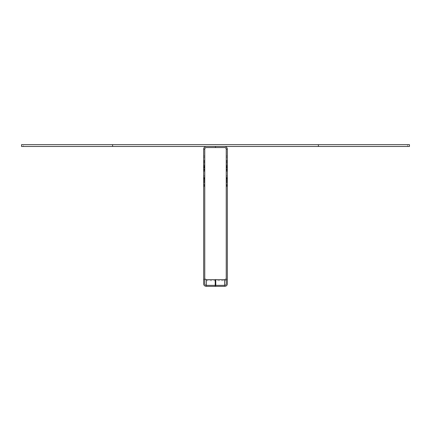 <?xml version="1.0" encoding="UTF-8"?>
<svg xmlns="http://www.w3.org/2000/svg" width="431" height="431" viewBox="0 0 431 431"><rect width="100%" height="100%" fill="white"/><g stroke="black" fill="none" stroke-linecap="round" stroke-linejoin="round"><path stroke-width="0.32" stroke-dasharray="2.15 1.62" d="M227.336 283.873L227.336 278.146L226.243 278.146L226.243 149.196L227.336 149.196A2.731 2.731 0 0 0 224.605 146.465L215.775 146.465L224.605 146.465M226.243 278.146L226.243 283.873M226.243 178.386L226.243 169.879L226.243 178.386L227.336 178.386L227.336 180.993L227.336 177.61L227.336 183.03L227.336 169.879L227.336 178.386M226.243 165.046L226.243 166.969L226.243 165.046L227.336 165.046L227.336 166.969L227.336 165.046M226.243 162.245L226.243 166.269L226.243 162.245L227.336 162.137L227.336 166.269L227.336 162.245M226.243 161.474L226.243 155.974L226.243 161.474L227.336 161.587L227.336 155.974L227.336 161.474M226.243 184.484L226.243 178.423L226.243 184.484L227.336 184.484L227.336 185.642L227.336 178.423L227.336 184.484M226.243 169.814L226.243 177.728L226.243 169.814L227.336 169.636L227.336 177.728L227.336 169.814M226.243 155.952L226.243 163.974L226.243 155.952L227.336 155.952L227.336 163.974L227.336 155.952M226.243 185.971L226.243 180.896L226.243 186.548L226.243 185.971L227.336 185.971L227.336 180.896L227.336 185.971M226.243 178.924L226.243 175.53L226.243 178.924L227.336 178.924L227.336 175.53L227.336 178.924L226.243 178.919M226.243 166.339L226.243 171.204L226.243 165.736L226.243 166.339L227.336 166.339L227.336 171.204L227.336 166.339M226.243 167.201L226.243 160.526L226.243 167.201L227.336 167.201L227.336 162.342L227.336 169.302L227.336 160.526L227.336 167.201M215.775 286.356L215.775 280.629L224.605 280.629A2.731 2.484 180 0 0 227.336 278.146L227.336 149.196M227.336 166.969L226.243 166.964L227.336 166.969M226.243 166.797L227.336 166.797M226.243 160.838L227.336 160.838M226.243 160.526L227.336 160.526M226.243 168.128L227.336 168.128M226.243 169.302L227.336 169.302M226.243 169.227L227.336 169.227M226.243 167.901L227.336 167.901M226.243 167.961L227.336 167.961M226.243 162.342L227.336 162.342M226.243 166.016L227.336 166.016M226.243 167.681L227.336 167.681M226.243 167.74L227.336 167.74M226.243 167.373L227.336 167.373M226.243 167.799L227.336 167.799M226.243 167.874L227.336 167.874M226.243 169.2L227.336 169.2M226.243 169.119L227.336 169.119M226.243 168.941L227.336 168.941M226.243 169.011L227.336 169.011M226.243 170.601L227.336 170.601M226.243 170.924L227.336 170.924M226.243 178.644L227.336 178.644M226.243 177.863L227.336 177.863M226.243 178.531L227.336 178.531M226.243 180.896L227.336 180.896M226.243 181.171L227.336 181.171M226.243 184.813L227.336 184.813M226.243 157.277L227.336 157.277L226.243 157.293M226.243 162.988L227.336 162.988M226.243 163.974L227.336 163.974M226.243 177.707L227.336 177.707L226.243 177.712M226.243 177.728L227.336 177.728M226.243 169.636L227.336 169.636M226.243 179.091L227.336 179.091M226.243 178.423L227.336 178.423M226.243 185.642L227.336 185.642M226.243 155.974L227.336 155.974M226.243 161.587L227.336 161.587M226.243 166.269L227.336 166.269M226.243 164.944L227.336 164.944M226.243 162.137L227.336 162.137M226.243 165.644L227.336 165.644M226.243 165.994L227.336 165.994M226.243 178.364L227.336 178.364M226.243 178.272L227.336 178.272M226.243 169.879L227.336 169.879M226.243 169.954L227.336 169.954M226.243 180.336L227.336 180.336M226.243 181.715L227.336 181.715M226.243 182.054L227.336 182.054M226.243 181.149L227.336 181.149M226.243 179.528L227.336 179.528M226.243 180.023L227.336 180.023M226.243 182.76L227.336 182.76M226.243 183.03L227.336 183.03M226.243 182.857L227.336 182.857M226.243 178.068L227.336 178.068M226.243 180.993L227.336 180.993M226.243 178.962L227.336 178.962M226.243 149.196A1.638 1.638 0 0 0 224.605 147.553L215.775 147.553L215.5 147.283L215.775 146.465M215.775 280.629L206.395 280.629A2.731 2.484 0 0 1 203.664 278.146L203.664 149.196L204.757 149.196A1.638 1.638 0 0 1 206.395 147.553L215.225 147.553L215.5 147.283L215.225 146.465L206.395 146.465L215.225 146.465M215.5 279.886L215.5 280.382L215.5 279.886M215.5 286.109L215.5 280.382L215.5 286.109M204.757 283.873L204.757 278.146L203.664 278.146L203.664 283.873M203.664 177.712L203.664 169.636L203.664 177.728L204.757 177.61L204.757 183.03L204.757 169.636L204.757 177.728L203.664 177.712M203.664 167.961L203.664 160.526L203.664 167.961L204.757 167.901L204.757 169.302L204.757 160.526L204.757 167.961M203.664 166.016L203.664 171.204L203.664 166.016L204.757 166.016L204.757 165.736L204.757 171.204L204.757 166.016M203.664 177.863L203.664 175.53L203.664 178.924L203.664 176.85L203.664 178.531L203.664 177.863L204.757 177.863L204.757 175.53L204.757 177.863M203.664 181.171L203.664 186.548L203.664 181.171L204.757 180.896L204.757 186.548L204.757 181.171M203.664 162.988L203.664 155.952L203.664 163.974L203.664 162.988L204.757 162.988L204.757 155.952L204.757 162.988M203.664 185.642L203.664 178.423L203.664 185.642L204.757 185.642L204.757 178.423L204.757 185.642M203.664 157.293L203.664 161.587L203.664 155.974L203.664 157.293L204.757 157.293L204.757 161.587L204.757 155.974L204.757 157.293L203.664 157.277M203.664 166.269L203.664 162.137L203.664 166.269L204.757 166.269L204.757 162.137L204.757 166.269M203.664 165.046L203.664 166.969L203.664 165.046L204.757 165.046L204.757 166.969L204.757 165.046M204.757 278.146L204.757 149.196M204.757 166.969L203.664 166.964L204.757 166.969M203.664 165.644L204.757 165.644M203.664 165.994L204.757 165.994M203.664 164.944L204.757 164.944M203.664 162.137L204.757 162.137M203.664 162.245L204.757 162.245M203.664 155.974L204.757 155.974M203.664 161.587L204.757 161.587M203.664 161.474L204.757 161.474M203.664 184.484L204.757 184.484M203.664 179.091L204.757 179.091M203.664 178.423L204.757 178.423M203.664 169.814L204.757 169.814M203.664 177.728L204.757 177.728M203.664 169.636L204.757 169.636M203.664 163.974L204.757 163.974M203.664 155.952L204.757 155.952M203.664 184.813L204.757 184.813M203.664 185.971L204.757 185.971M203.664 180.896L204.757 180.896M203.664 178.531L204.757 178.531M203.664 178.924L204.757 178.924L203.664 178.919M203.664 178.644L204.757 178.644M203.664 167.681L204.757 167.681M203.664 167.74L204.757 167.74M203.664 167.373L204.757 167.373M203.664 167.799L204.757 167.799M203.664 167.874L204.757 167.874M203.664 169.2L204.757 169.2M203.664 169.119L204.757 169.119M203.664 168.941L204.757 168.941M203.664 169.011L204.757 169.011M203.664 170.601L204.757 170.601M203.664 170.924L204.757 170.924M203.664 166.339L204.757 166.339M203.664 162.342L204.757 162.342M203.664 167.201L204.757 167.201M203.664 166.797L204.757 166.797M203.664 160.838L204.757 160.838M203.664 160.526L204.757 160.526M203.664 168.128L204.757 168.128M203.664 169.302L204.757 169.302M203.664 169.227L204.757 169.227M203.664 167.901L204.757 167.901M203.664 180.993L204.757 180.993M203.664 178.962L204.757 178.962M203.664 178.386L204.757 178.386M203.664 178.364L204.757 178.364M203.664 178.272L204.757 178.272M203.664 169.879L204.757 169.879M203.664 169.954L204.757 169.954M203.664 180.336L204.757 180.336M203.664 181.715L204.757 181.715M203.664 182.054L204.757 182.054M203.664 181.149L204.757 181.149M203.664 179.528L204.757 179.528M203.664 180.023L204.757 180.023M203.664 182.76L204.757 182.76M203.664 183.03L204.757 183.03M203.664 182.857L204.757 182.857M203.664 178.068L204.757 178.068M203.664 149.196A2.731 2.731 0 0 1 206.395 146.465M215.225 286.356L215.225 280.629M112.604 146.465L409.45 146.465L409.45 144.644L21.55 144.644L21.55 146.465L318.396 146.465L23.371 146.465L23.371 144.644L407.629 144.644L23.371 144.644L23.371 146.465L112.604 146.465L112.604 144.644M407.629 146.465L407.629 144.644L407.629 146.465M224.605 280.629L224.605 286.356M206.395 286.356L206.395 280.629M318.396 146.465L318.396 144.644M226.243 165.736L227.336 165.736M226.243 171.204L227.336 171.204M226.243 175.53L227.336 175.53M227.336 176.85L226.243 176.85M226.243 186.548L227.336 186.548M227.336 185.228L226.243 185.228M226.243 177.61L227.336 177.61M204.757 185.228L203.664 185.228M203.664 186.548L204.757 186.548M204.757 176.85L203.664 176.85M203.664 175.53L204.757 175.53M203.664 171.204L204.757 171.204M203.664 165.736L204.757 165.736M203.664 177.61L204.757 177.61"/><path stroke-width="0.65" d="M224.605 146.465A2.731 2.731 0 0 1 227.336 149.196L226.243 149.196L226.243 283.873A1.638 1.492 0 0 1 224.605 285.365L215.775 285.365L215.775 279.633L224.605 279.633A1.638 1.492 180 0 0 226.243 278.146M227.336 149.196L227.336 283.873A2.731 2.484 0 0 1 224.605 286.356L215.775 286.356L215.5 286.109L215.775 279.633M215.775 285.365L206.395 285.365A1.638 1.492 180 0 1 204.757 283.873L204.757 149.196A1.638 1.638 0 0 1 206.395 147.553L224.605 147.553A1.638 1.638 0 0 1 226.243 149.196M215.225 285.365L215.225 279.633L215.5 279.886L215.225 286.356L206.395 286.356A2.731 2.484 180 0 1 203.664 283.873L203.664 149.196L204.757 149.196M215.775 146.465L215.225 146.465M215.5 147.283L215.5 146.734L215.5 147.283M206.395 146.465A2.731 2.731 0 0 0 203.664 149.196M215.225 279.633L206.395 279.633A1.638 1.492 0 0 1 204.757 278.146M21.55 146.465L409.45 146.465L409.45 144.644L21.55 144.644L21.55 146.465M224.605 279.633L224.605 285.365M206.395 285.365L206.395 279.633M112.604 146.465L112.604 144.644M318.396 146.465L318.396 144.644"/></g></svg>
